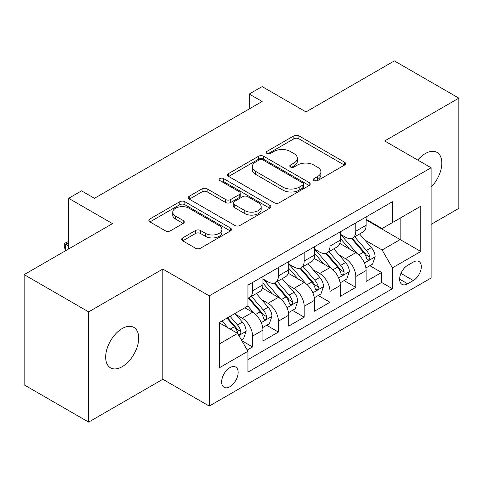 <?xml version="1.0" encoding="UTF-8"?>
<svg xmlns="http://www.w3.org/2000/svg" width="483" height="483" viewBox="0 0 483 483"><rect width="100%" height="100%" fill="white"/><g stroke="black" fill="none" stroke-linecap="round" stroke-linejoin="round"><path stroke-width="0.72" d="M314.065 180.624A2.506 1.449 0 0 0 317.609 180.624L344.518 165.089A3.58 2.065 0 0 0 345.562 163.628A3.58 2.065 0 0 0 344.518 162.167L298.935 135.85A3.58 2.065 0 0 0 293.869 135.85L266.966 151.384A2.506 1.449 0 0 0 266.23 152.411A2.506 1.449 0 0 0 266.966 153.431A2.506 1.449 0 0 0 270.51 153.431L273.994 151.421A11.459 6.617 0 0 1 290.198 151.421L293.996 153.612A11.459 6.617 0 0 1 297.353 158.291A11.459 6.617 0 0 1 293.996 162.97L290.512 164.981A2.506 1.449 0 0 0 289.782 166.007A2.506 1.449 0 0 0 290.512 167.027A2.506 1.449 0 0 0 294.062 167.027L297.54 165.017A11.459 6.617 0 0 1 313.751 165.017L317.548 167.209A11.459 6.617 0 0 1 320.905 171.888A11.459 6.617 0 0 1 317.548 176.567L314.065 178.577A2.506 1.449 0 0 0 313.334 179.604A2.506 1.449 0 0 0 314.065 180.624L314.065 178.577M122.181 366.688A23.347 13.482 120 0 0 137.438 346.112A23.347 13.482 120 0 0 133.857 327.402A23.347 13.482 120 0 0 122.181 328.561A23.347 13.482 120 0 0 106.93 349.137A23.347 13.482 120 0 0 110.51 367.847A23.347 13.482 120 0 0 122.181 366.688M431.12 187.108A23.347 13.482 120 0 0 436.988 152.393A23.347 13.482 120 0 0 425.312 153.546A23.347 13.482 120 0 0 417.735 160.048M229.89 386.72A11.677 6.738 120 0 0 237.515 376.432A11.677 6.738 120 0 0 235.728 367.08A11.677 6.738 120 0 0 229.89 367.654A11.677 6.738 120 0 0 222.265 377.947A11.677 6.738 120 0 0 224.052 387.3A11.677 6.738 120 0 0 229.89 386.72M182.707 237.896A3.58 2.065 0 0 0 181.656 239.357A3.58 2.065 0 0 0 182.707 240.824L195.494 248.202A3.58 2.065 0 0 0 200.554 248.202L230.439 230.952A3.58 2.065 0 0 0 231.484 229.491A3.58 2.065 0 0 0 230.439 228.03L184.856 201.713A3.58 2.065 0 0 0 179.791 201.713L149.911 218.962A3.58 2.065 0 0 0 148.861 220.429A3.58 2.065 0 0 0 149.911 221.89L165.361 230.808A3.58 2.065 0 0 0 170.421 230.808L183.208 223.424A3.58 2.065 0 0 0 184.258 221.963A3.58 2.065 0 0 0 183.208 220.502L175.552 216.076A9.582 5.53 0 0 1 172.745 212.164A9.582 5.53 0 0 1 178.656 207.056A9.582 5.53 0 0 1 189.101 208.258L219.107 225.579A9.582 5.53 0 0 1 221.908 229.491A9.582 5.53 0 0 1 215.998 234.599A9.582 5.53 0 0 1 205.559 233.404L200.554 230.512A3.58 2.065 0 0 0 195.494 230.512L182.707 237.896L182.707 240.824M431.12 224.372L458.85 208.36L458.85 98.14L394.357 60.906L305.993 111.917L262.136 86.596L249.24 94.046L262.136 101.49L94.451 198.308L81.549 190.857L68.652 198.308L68.652 248.944M88.643 311.873L88.643 422.094L162.813 379.276L162.813 269.055L88.643 311.873L24.15 274.64L112.509 223.623L68.652 198.308M162.813 269.055L209.254 295.862L431.12 167.77L431.12 277.991L209.254 406.082L209.254 295.862M458.85 98.14L384.679 140.964L431.12 167.77M274.247 202.739A3.58 2.065 0 0 0 279.313 202.739L309.192 185.484A3.58 2.065 0 0 0 310.237 184.023A3.58 2.065 0 0 0 309.192 182.562L263.609 156.244A3.58 2.065 0 0 0 258.544 156.244L228.664 173.5A3.58 2.065 0 0 0 227.614 174.961A3.58 2.065 0 0 0 228.664 176.422L274.247 202.739M220.93 181.167A2.506 1.449 0 0 1 223.472 181.517L223.472 178.541L269.816 205.293A3.58 2.065 0 0 1 270.86 206.754A3.58 2.065 0 0 1 269.816 208.221L239.936 225.47A3.58 2.065 0 0 1 234.871 225.47L189.288 199.153L189.288 196.231A3.58 2.065 0 0 0 188.237 197.692A3.58 2.065 0 0 0 189.288 199.153M189.288 196.231L202.075 188.847A3.58 2.065 0 0 1 207.141 188.847L225.627 199.521A3.58 2.065 0 0 0 230.693 199.521L239.176 194.625A3.58 2.065 0 0 0 240.22 193.158A3.58 2.065 0 0 0 239.176 191.697L219.928 180.588A2.506 1.449 0 0 1 219.191 179.561A2.506 1.449 0 0 1 220.743 178.227A2.506 1.449 0 0 1 223.472 178.541M88.643 422.094L24.15 384.86L24.15 274.64M247.242 350.042L252.591 346.951L241.886 340.775M235.795 314.469L242.273 318.206A14.593 8.428 60 0 1 252.591 336.077L262.915 330.124L262.915 340.998L278.389 332.056L266.652 325.282M261.593 299.575L268.071 303.312A14.593 8.428 60 0 1 278.389 321.183L288.713 315.23L288.713 326.103L304.187 317.162L292.45 310.388M287.391 284.68L293.869 288.417A14.593 8.428 60 0 1 304.187 306.288L314.511 300.335L314.511 311.209L329.986 302.267L318.249 295.493M313.189 269.786L319.668 273.523A14.593 8.428 60 0 1 329.986 291.394L340.31 285.441L340.31 296.314L355.784 287.373L355.784 276.499A14.593 8.428 -120 0 0 345.466 258.628L338.988 254.891M344.047 280.599L355.784 287.373M262.915 330.124A14.593 8.428 -120 0 0 252.591 312.247L244.851 307.78M288.713 315.23A14.593 8.428 -120 0 0 278.389 297.353L262.438 288.146M314.511 300.335A14.593 8.428 -120 0 0 304.187 282.458L288.236 273.251M340.31 285.441A14.593 8.428 -120 0 0 329.986 267.564L314.035 258.357M413.315 262.058L407.64 265.33A11.308 6.533 120 0 0 400.25 275.298A11.308 6.533 120 0 0 401.983 284.36A11.308 6.533 120 0 0 407.64 283.799L413.315 280.526A11.308 6.533 120 0 0 420.705 270.558A11.308 6.533 120 0 0 418.972 261.496A11.308 6.533 120 0 0 413.315 262.058M219.572 343.824L237.63 333.397L247.948 351.274L247.948 372.127L392.419 288.713L392.419 267.866L382.101 249.989L364.786 239.997M247.948 351.274L219.572 367.654L219.572 322.378L247.948 305.993L247.948 285.139L392.419 201.731L392.419 222.585L420.796 206.199L420.796 251.48L392.419 267.866M262.915 278.884L268.071 281.867A14.593 8.428 60 0 0 275.37 282.585L285.688 276.626A14.593 8.428 -120 0 0 288.713 269.949L288.713 261.605M288.713 263.99L293.869 266.972A14.593 8.428 60 0 0 301.169 267.691L311.487 261.732A14.593 8.428 -120 0 0 314.511 255.054L314.511 246.71M314.511 249.095L319.668 252.078A14.593 8.428 60 0 0 326.967 252.796L337.285 246.837A14.593 8.428 -120 0 0 340.31 240.16L340.31 231.816M247.948 359.612L381.582 282.458L381.582 272.478L366.108 281.42L366.108 270.546A14.593 8.428 -120 0 0 355.784 252.669L339.833 243.462M340.31 234.201L345.466 237.183A14.593 8.428 -120 0 0 352.765 237.902A14.593 8.428 -120 0 0 355.784 231.224L355.784 222.88M352.765 237.902L363.083 231.943A14.593 8.428 -120 0 0 366.108 225.265L366.108 216.921M252.591 282.458L252.591 290.802A14.593 8.428 60 0 1 249.572 297.48A14.593 8.428 60 0 1 247.948 298.071M249.572 297.48L259.89 291.521A14.593 8.428 -120 0 0 262.915 284.843L262.915 276.499M278.389 267.564L278.389 275.908A14.593 8.428 60 0 1 275.37 282.585M304.187 252.669L304.187 261.013A14.593 8.428 60 0 1 301.169 267.691M329.986 237.775L329.986 246.119A14.593 8.428 60 0 1 326.967 252.796M329.986 291.394L329.986 302.267M304.187 306.288L304.187 317.162M278.389 321.183L278.389 332.056M252.591 336.077L252.591 346.951M237.63 333.397L219.572 322.97M382.101 249.989L400.159 239.562L400.159 218.117L420.796 206.199M366.108 219.904L420.796 251.48M366.108 219.306L382.101 228.544L392.419 222.585M162.813 379.276L209.254 406.082M249.24 94.046L249.24 108.941M369.845 265.704L381.582 272.478M381.582 282.458L392.419 288.713M315.067 180.98L317.548 179.543A11.459 6.617 0 0 0 320.905 174.87L320.905 171.888M297.353 158.291L297.353 161.274A11.459 6.617 0 0 1 293.996 165.947L291.515 167.384M344.47 165.12L298.935 138.832A3.58 2.065 0 0 0 293.869 138.832L267.968 153.787M309.144 185.514L263.609 159.227A3.58 2.065 0 0 0 258.544 159.227L228.713 176.446M302.859 185.049A2.506 1.449 0 0 0 303.596 184.023A2.506 1.449 0 0 0 302.859 183.003L262.849 159.903A2.506 1.449 0 0 0 259.305 159.903L255.634 162.022A11.459 6.617 0 0 0 252.277 166.701A11.459 6.617 0 0 0 255.634 171.374L282.984 187.169A11.459 6.617 0 0 0 299.188 187.169L302.859 185.049L302.859 188.026A2.506 1.449 0 0 0 303.596 186.999L303.596 184.023M252.277 166.701L252.277 169.678A11.459 6.617 0 0 0 255.634 174.357L255.634 171.374M302.859 188.026L299.188 190.145A11.459 6.617 0 0 1 282.984 190.145L255.634 174.357M189.336 199.183L202.075 191.829L202.075 188.847M240.22 193.158L240.22 196.14A3.58 2.065 0 0 1 239.176 197.601L230.693 202.498A3.58 2.065 0 0 1 225.627 202.498L207.141 191.829A3.58 2.065 0 0 0 202.075 191.829M223.472 181.517L269.768 208.245M244.809 210.594A9.582 5.53 0 0 0 255.247 211.796A9.582 5.53 0 0 0 261.164 206.682A9.582 5.53 0 0 0 258.357 202.775L247.785 196.672A3.58 2.065 0 0 0 242.72 196.672L234.237 201.568A3.58 2.065 0 0 0 233.186 203.029A3.58 2.065 0 0 0 234.237 204.49L244.809 210.594L244.809 213.577A9.582 5.53 0 0 0 255.247 214.772A9.582 5.53 0 0 0 261.164 209.664L261.164 206.682M233.186 203.029L233.186 206.006A3.58 2.065 0 0 0 234.237 207.473L234.237 204.49M244.809 213.577L234.237 207.473M221.908 229.491L221.908 232.468A9.582 5.53 0 0 1 215.998 237.582A9.582 5.53 0 0 1 205.559 236.38L200.554 233.494A3.58 2.065 0 0 0 195.494 233.494L182.749 240.848M172.745 212.164L172.745 215.146A9.582 5.53 0 0 0 175.552 219.059L175.552 216.076M183.166 223.454L175.552 219.059M230.391 230.983L184.856 204.689A3.58 2.065 0 0 0 179.791 204.689L149.959 221.914M365.891 267.987L372.556 264.141L375.134 256.69A9.666 5.585 -120 0 0 371.367 247.616L359.581 233.965M357.221 253.617L343.238 237.431A27.911 16.114 -120 0 0 340.31 234.364M349.553 249.071L341.735 240.021A23.166 13.373 -120 0 0 340.31 238.463M351.449 238.427L363.373 252.229A9.666 5.585 60 0 1 366.82 258.894L367.521 260.035L368.831 259.854L369.7 258.791L369.912 257.107A9.666 5.585 -120 0 0 366.464 250.442L354.679 236.797M352.149 238.204L364.961 253.032A4.927 2.844 60 0 1 366.205 254.964L369.912 257.107M340.092 282.881L346.758 279.035L349.336 271.585A9.666 5.585 -120 0 0 345.568 262.511L333.783 248.86M331.423 268.512L317.44 252.325A27.911 16.114 -120 0 0 314.511 249.258M323.755 263.966L315.936 254.915A23.166 13.373 -120 0 0 314.511 253.358M325.651 253.321L337.575 267.123A9.666 5.585 60 0 1 341.022 273.789L341.723 274.93L343.033 274.749L343.902 273.686L344.113 272.001A9.666 5.585 -120 0 0 340.666 265.336L328.881 251.691M326.351 253.098L339.163 267.926A4.927 2.844 60 0 1 340.406 269.858L344.113 272.001M314.294 297.776L320.96 293.93L323.538 286.479A9.666 5.585 -120 0 0 319.77 277.405L307.985 263.754M305.624 283.4L291.641 267.22A27.911 16.114 -120 0 0 288.713 264.153M297.957 278.86L290.138 269.81A23.166 13.373 -120 0 0 288.713 268.252M299.852 268.216L311.776 282.018A9.666 5.585 60 0 1 315.224 288.683L315.924 289.824L317.234 289.643L318.104 288.58L318.315 286.896A9.666 5.585 -120 0 0 314.868 280.231L303.082 266.586M300.553 267.993L313.364 282.821A4.927 2.844 60 0 1 314.608 284.753L318.315 286.896M288.496 312.67L295.161 308.824L297.739 301.374A9.666 5.585 -120 0 0 293.972 292.3L282.187 278.649M279.826 298.295L265.843 282.114A27.911 16.114 -120 0 0 262.915 279.047M272.158 293.755L264.34 284.704A23.166 13.373 -120 0 0 262.915 283.147M274.054 283.11L285.978 296.912A9.666 5.585 60 0 1 289.426 303.578L290.126 304.719L291.436 304.538L292.306 303.475L292.517 301.79A9.666 5.585 -120 0 0 289.069 295.125L277.284 281.48M274.755 282.887L287.566 297.715A4.927 2.844 60 0 1 288.81 299.647L292.517 301.79M262.698 327.565L269.363 323.719L271.941 316.268A9.666 5.585 -120 0 0 268.174 307.194L256.388 293.543M254.028 313.189L247.857 306.047M246.36 308.649L245.358 307.49M248.256 298.005L260.18 311.807A9.666 5.585 60 0 1 263.627 318.472L264.328 319.613L265.638 319.432L266.507 318.369L266.719 316.685A9.666 5.585 -120 0 0 263.271 310.02L251.486 296.375M248.956 297.782L261.768 312.61A4.927 2.844 60 0 1 263.012 314.542L266.719 316.685M241.373 339.881L243.565 338.613L246.143 331.163A9.666 5.585 -120 0 0 242.375 322.089L234.955 313.497M228.03 327.854L222.059 320.941M220.562 323.544L219.572 322.396M226.962 318.11L234.382 326.701A9.666 5.585 60 0 1 237.829 333.367L238.53 334.508L239.84 334.327L240.709 333.264L240.92 331.58A9.666 5.585 -120 0 0 237.473 324.914L230.053 316.323M227.559 317.766L235.97 327.504A4.927 2.844 60 0 1 237.213 329.436L240.92 331.58M68.652 242.544L65.688 244.253L68.652 245.968M65.44 250.798L64.269 246.415L64.269 243.438L68.652 241.464M64.269 243.438L65.688 244.253L65.688 250.659M242.273 318.206L252.591 312.247M268.071 303.312L278.389 297.353M293.869 288.417L304.187 282.458M319.668 273.523L329.986 267.564M345.466 258.628L355.784 252.669M355.784 231.224L366.108 225.265M252.591 290.802L262.915 284.843M278.389 275.908L288.713 269.949M304.187 261.013L314.511 255.054M329.986 246.119L340.31 240.16M355.784 276.499L366.108 270.546M400.944 273.384L413.315 280.526M399.64 279.186L407.64 283.799M317.548 179.543L317.548 176.567M290.512 167.027L290.512 164.981M293.996 165.947L293.996 162.97M266.966 153.431L266.966 151.384M293.869 138.832L293.869 135.85M298.935 138.832L298.935 135.85M344.518 165.089L344.518 162.167M228.664 176.422L228.664 173.5M258.544 159.227L258.544 156.244M263.609 159.227L263.609 156.244M309.192 185.484L309.192 182.562M282.984 190.145L282.984 187.169M299.188 190.145L299.188 187.169M207.141 191.829L207.141 188.847M225.627 202.498L225.627 199.521M230.693 202.498L230.693 199.521M239.176 197.601L239.176 194.625M269.816 208.221L269.816 205.293M195.494 233.494L195.494 230.512M200.554 233.494L200.554 230.512M205.559 236.38L205.559 233.404M183.208 223.424L183.208 220.502M149.911 221.89L149.911 218.962M179.791 204.689L179.791 201.713M184.856 204.689L184.856 201.713M230.439 230.952L230.439 228.03M364.411 263.03L375.068 256.878M343.238 237.431L344.572 236.664M366.464 250.442L371.367 247.616M358.76 254.891L363.373 252.229M338.613 277.924L349.269 271.772M317.44 252.325L318.774 251.558M340.666 265.336L345.568 262.511M332.962 269.786L337.575 267.123M312.815 292.819L323.471 286.667M291.641 267.22L292.976 266.453M314.868 280.231L319.77 277.405M307.164 284.68L311.776 282.018M287.017 307.713L297.673 301.561M265.843 282.114L267.177 281.348M289.069 295.125L293.972 292.3M281.366 299.575L285.978 296.912M261.218 322.608L271.875 316.456M263.271 310.02L268.174 307.194M255.567 314.469L260.18 311.807M238.856 335.522L246.076 331.35M237.473 324.914L242.375 322.089M230.21 329.11L234.382 326.701"/></g></svg>

